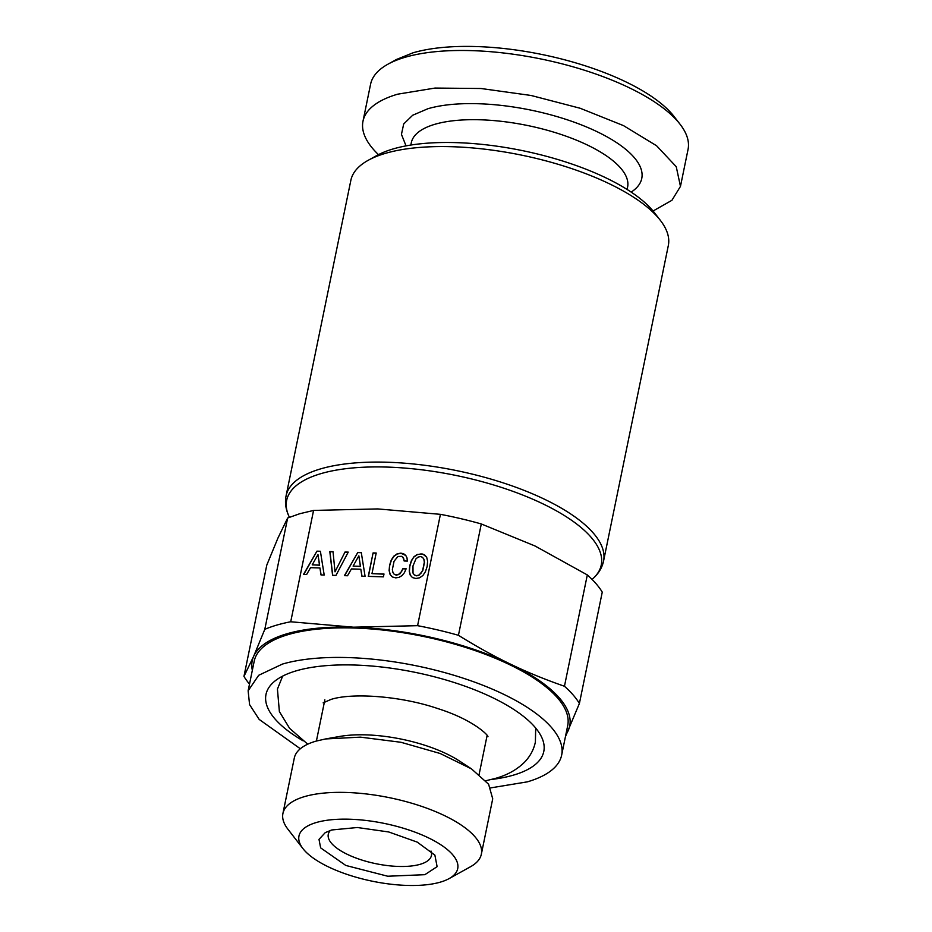 <?xml version="1.0" encoding="UTF-8"?>
<svg xmlns="http://www.w3.org/2000/svg" width="932" height="932" viewBox="0 0 932 932"><rect width="100%" height="100%" fill="white"/><g stroke="black" fill="none" stroke-linecap="round" stroke-linejoin="round"><path stroke-width="1.4" d="M413.016 573.098L412.981 565.957L415.928 558.897L418.037 557.126L420.414 556.555L422.487 557.266L423.839 559.177L424.34 562.217L422.662 570.372L420.926 573.343L418.817 575.114L416.488 575.661L414.367 574.986L413.016 573.098M565.852 734.684A162.052 59.031 -168.4 0 0 568.264 730.455A162.052 59.031 -168.4 0 0 510.736 664.248A162.052 59.031 -168.4 0 0 353.438 627.189L417.583 625.675L440.428 514.336L377.716 508.919L313.571 510.433L290.714 621.772L353.438 627.189A162.052 59.031 -168.4 0 0 253.655 656.338A162.052 59.031 -168.4 0 0 252.339 670.329M320.398 551.266L316.938 551.162L303.517 574.403L306.64 574.496L310.542 567.67L319.944 567.961L321.004 574.939L324.196 575.032L320.398 551.266M335.974 575.394L348.242 552.117L345.015 552.024L335.007 571.829L333.027 551.651L329.8 551.558L332.584 575.289L335.974 575.394M361.278 552.525L357.818 552.42L344.397 575.65L347.52 575.755L351.422 568.928L360.824 569.219L361.884 576.197L365.076 576.291L361.278 552.525M376.202 553.014L373.08 552.921L368.268 576.384L383.413 576.85L383.996 574.007L371.973 573.646L376.202 553.014M404.383 572.737L406.142 568.776L402.892 568.671L401.622 571.491L398.267 574.695L394.271 574.368L392.92 572.481L392.372 569.475L394.061 561.25L397.906 556.509L401.832 556.322L403.812 558.862L404.127 560.982L407.354 561.087L406.993 557.837L405.723 555.356L403.626 553.759L400.853 553.13L397.079 553.864L393.84 556.148L391.277 559.981L389.588 565.235L389.11 570.524L390.077 574.473L392.337 576.955L395.774 577.875L399.059 577.339L401.972 575.615L404.383 572.737M413.948 556.765L411.408 560.598L409.719 565.852L409.253 571.153L410.22 575.091L412.468 577.572L415.905 578.504L419.633 577.793L422.907 575.487L425.446 571.642L427.171 566.388L427.602 561.134L426.67 557.185L422.802 554.039L417.175 554.482L413.948 556.765L411.56 560.761L409.859 566.015L409.393 571.316L410.36 575.242M440.358 882.126A81.026 29.509 11.6 0 1 364.47 879.447A81.026 29.509 11.6 0 1 302.97 848.633A81.026 29.509 11.6 0 1 316.321 822.513A81.026 29.509 11.6 0 1 421.753 834.827A81.026 29.509 11.6 0 1 449.073 878.62A81.026 29.509 11.6 0 1 440.358 882.126M331.827 829.958L325.291 832.591L319 839.371L320.631 847.864L345.784 865.444L387.747 876.231L424.852 874.682L437.12 866.655L434.871 855.087L417.221 842.109L388.737 831.973L357.364 827.511L331.827 829.958M330.452 830.389A52.67 19.188 -168.4 0 0 328.274 834.338A52.67 19.188 -168.4 0 0 360.859 859.723A52.67 19.188 -168.4 0 0 420.169 864.302A52.67 19.188 -168.4 0 0 431.446 855.518A52.67 19.188 -168.4 0 0 431.003 851.033M302.97 848.633L287.93 829.235A101.285 36.896 11.6 0 1 282.92 813.473A101.285 36.896 11.6 0 1 304.613 796.58A101.285 36.896 11.6 0 1 418.666 805.376A101.285 36.896 11.6 0 1 481.343 854.201A101.285 36.896 11.6 0 1 470.543 866.713L449.073 878.62M282.92 813.473L294.302 758.042A101.285 36.896 11.6 0 1 315.995 741.138L325.559 738.948L360.463 737.142L400.935 742.28L440.149 753.487L471.51 768.9L488.613 784.231L492.702 798.759M471.522 768.9L459.453 761.013A83.053 30.255 -168.4 0 0 339.761 736.443L325.559 738.936M680.465 186.388L688.049 149.423A162.052 59.031 -168.4 0 0 680.045 124.224L674.034 116.453A153.943 56.071 11.6 0 0 557.173 57.901A153.943 56.071 11.6 0 0 413.004 52.809L396.45 59.485L387.863 64.238A162.052 59.031 -168.4 0 0 370.575 84.264L362.991 121.218A162.052 59.031 11.6 0 1 397.696 94.179L435.023 88.062L481.005 88.505L531.065 95.472L580.182 108.263L623.461 125.599L656.582 145.753L676.248 166.712L680.465 186.388L671.925 200.298L653.064 211.005M281.313 676.83A133.113 48.487 -168.4 0 0 281.65 677.82M536.657 729.255L535.947 730.024M680.045 124.224A162.052 59.031 -168.4 0 0 557.045 62.584A162.052 59.031 -168.4 0 0 405.28 57.225A162.052 59.031 -168.4 0 0 387.863 64.238M491.397 779.49A141.792 51.644 -168.4 0 0 513.427 775.133A141.792 51.644 -168.4 0 0 544.113 746.019A141.792 51.644 -168.4 0 0 449.177 680.954A141.792 51.644 -168.4 0 0 296.364 670.795A141.792 51.644 -168.4 0 0 267.845 689.307A141.792 51.644 -168.4 0 0 303.11 740.835M378.474 154.642A162.052 59.031 11.6 0 1 362.991 121.218M300.325 748.757L259.166 719.411L249.578 704.615L248.133 690.798L254.203 661.219A160.024 58.285 -168.4 0 1 288.477 634.517A160.024 58.285 -168.4 0 1 468.691 648.427A160.024 58.285 -168.4 0 1 567.716 725.574L561.647 755.141A160.024 58.285 -168.4 0 1 527.372 781.843L490.826 787.866M248.133 690.798L258.677 675.292L282.408 664.085A160.024 58.285 -168.4 0 1 462.622 677.995A160.024 58.285 -168.4 0 1 561.647 755.141M249.508 684.088A176.23 64.192 11.6 0 1 243.951 676.411L253.655 656.338L264.793 629.345A176.23 64.192 11.6 0 1 276.792 625.092A176.23 64.192 11.6 0 1 290.714 621.772M417.583 625.675A176.23 64.192 11.6 0 1 458.439 635.298L481.296 523.959A176.23 64.192 11.6 0 0 440.428 514.336M565.433 736.699L579.401 703.462A176.23 64.192 11.6 0 0 564.454 686.255C544.812 679.428 526.906 672.088 510.736 664.248C494.543 656.524 477.102 646.878 458.439 635.298M264.793 629.345L287.65 518.006L299.638 513.753L313.571 510.433M287.65 518.006L277.934 538.079L266.797 565.072L243.951 676.411M564.454 686.255L587.311 574.928L535.015 545.977L481.296 523.959M579.401 703.462L602.258 592.123A176.23 64.192 11.6 0 0 587.311 574.928M368.14 160.339L376.726 155.574A153.943 56.071 11.6 0 1 393.269 148.899A153.943 56.071 11.6 0 1 605.893 177.849A153.943 56.071 11.6 0 1 654.311 212.554L660.322 220.313A162.052 59.031 -168.4 0 0 609.365 183.779A162.052 59.031 -168.4 0 0 385.557 153.314A162.052 59.031 -168.4 0 0 368.14 160.339A162.052 59.031 -168.4 0 0 350.851 180.354L286.077 495.871A162.052 59.031 -168.4 0 1 320.794 468.831A162.052 59.031 -168.4 0 1 503.28 482.904A162.052 59.031 -168.4 0 1 603.563 561.029L668.326 245.524A162.052 59.031 -168.4 0 0 660.322 220.313M345.015 552.024L335.007 571.829M348.16 552.28L345.155 552.187M333.039 551.814L329.951 551.721L332.712 575.3M317.975 554.598L319.478 565.048L312.22 564.827L317.975 554.598L319.629 565.223L312.22 564.827M402.892 568.671L400.236 573.658L396.496 575.207L394.271 574.368M406.072 568.928L403.032 568.835M403.032 557.313L404.243 560.994M405.77 555.449L400.993 553.293L397.218 554.027L393.991 556.311L391.428 560.144L389.727 565.398L389.261 570.699L390.228 574.625M373.08 552.921L368.443 576.395M383.961 574.17L371.973 573.646M376.178 553.177L373.231 553.084M358.855 555.845L360.358 566.307L353.088 566.085L358.855 555.845L360.498 566.481L353.088 566.085M316.938 551.162L303.762 574.403M319.944 567.961L321.121 574.939M320.422 551.429L317.078 551.325M357.818 552.42L344.63 575.661M360.824 569.219L362 576.197M361.301 552.688L357.958 552.583M426.67 557.196L424.526 554.866L421.124 553.911L417.326 554.645L414.088 556.928M422.487 557.266L423.978 559.34L424.479 562.38L422.802 570.535L418.957 575.277L416.627 575.825L414.367 574.986M631.174 192.097A122.546 44.643 11.6 0 0 585.005 126.344A122.546 44.643 11.6 0 0 427.928 108.718L412.713 115.23L403.707 123.944L401.447 134.359L406.037 145.881M410.826 145.066L411.315 142.689A110.395 40.216 11.6 0 1 434.953 124.271A110.395 40.216 11.6 0 1 559.27 133.87A110.395 40.216 11.6 0 1 627.597 187.087L627.108 189.464M603.563 561.029C602.13 567.938 598.286 574.065 592.03 579.436A160.584 58.495 -168.4 0 0 521.559 494.589A160.584 58.495 -168.4 0 0 321.039 473.607A160.584 58.495 -168.4 0 0 289.421 517.272M481.343 854.201L492.725 798.771M324.86 699.839L316.402 741.022M487.121 735.418L479.118 774.422M289.433 517.318C285.798 509.921 284.679 502.767 286.077 495.871M535.69 728.055L535.387 742.047C533.768 749.608 530.215 756.248 524.751 761.957C517.178 769.564 507.404 775.051 495.405 778.406L485.817 780.748M323.148 702.856L331.058 699.408C352.156 692.616 400.783 695.901 437.714 708.553C473.619 719.842 488.531 735.546 487.949 736.688M282.664 676.108L277.433 689.097L279.379 711.582L289.619 728.358L307.746 744.19"/></g></svg>
